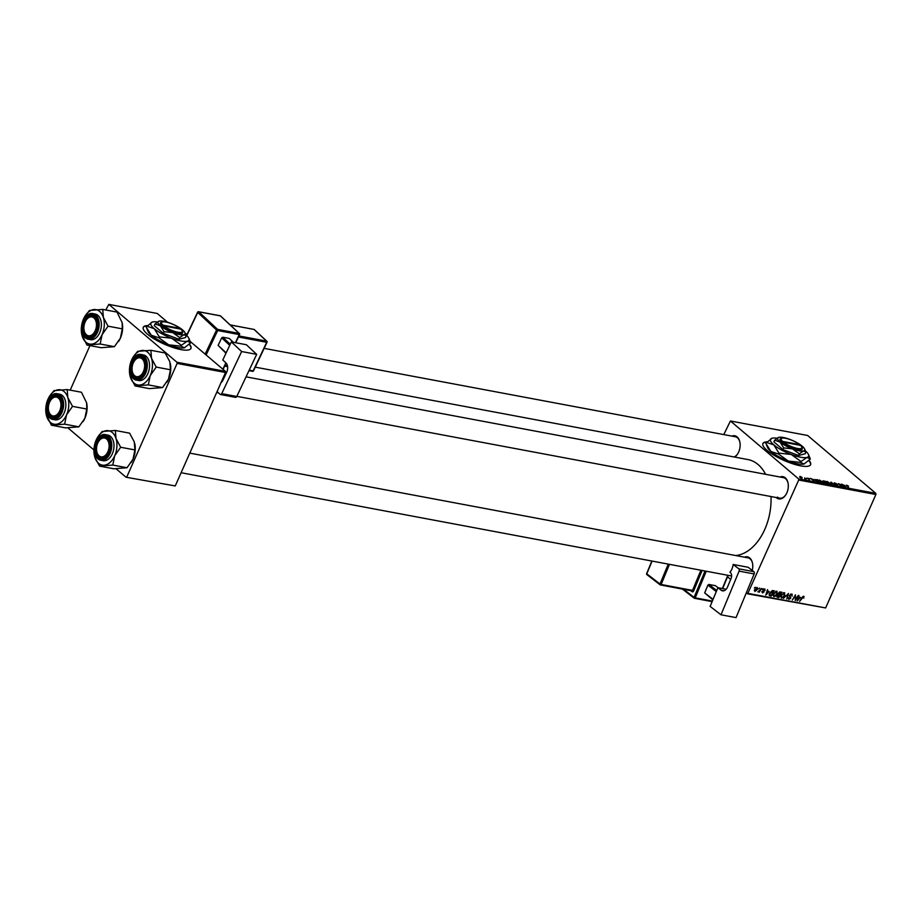 <?xml version="1.0" encoding="UTF-8"?>
<svg xmlns="http://www.w3.org/2000/svg" width="922" height="922" viewBox="0 0 922 922"><rect width="100%" height="100%" fill="white"/><g stroke="black" fill="none" stroke-linecap="round" stroke-linejoin="round"><path stroke-width="1.38" d="M147.059 325.604A26.07 6.88 23.9 0 0 143.279 327.31A26.07 6.88 23.9 0 0 154.838 339.296A26.07 6.88 23.9 0 0 180.931 349.599A26.07 6.88 23.9 0 0 190.958 348.435A26.07 6.88 23.9 0 0 189.586 344.379M146.713 325.927A26.07 6.88 23.9 0 0 143.221 327.46M766.689 441.845A26.07 6.88 23.9 0 0 762.909 443.54A26.07 6.88 23.9 0 0 767.116 450.432A26.07 6.88 23.9 0 0 792.655 463.754A26.07 6.88 23.9 0 0 810.588 464.676A26.07 6.88 23.9 0 0 809.216 460.608M766.343 442.168A26.07 6.88 23.9 0 0 762.851 443.701M731.895 436.118A11.295 7.261 100.6 0 1 737.127 436.924A11.295 7.261 100.6 0 1 739.836 441.972A11.295 7.261 100.6 0 1 737.577 454.039A11.295 7.261 100.6 0 1 734.638 457.07M739.893 442.226A10.43 6.708 -79.4 0 0 737.45 437.812A10.43 6.708 -79.4 0 0 735.295 436.751L264.141 348.366M780.047 477.02A11.295 7.261 100.6 0 1 785.29 477.815A11.295 7.261 100.6 0 1 787.999 482.874A11.295 7.261 100.6 0 1 785.728 494.941A11.295 7.261 100.6 0 1 776.451 497.753A11.295 7.261 100.6 0 1 776.197 497.523M788.045 483.128A10.43 6.708 -79.4 0 0 785.602 478.714A10.43 6.708 -79.4 0 0 783.446 477.654L246.059 376.844M744.515 557.188A11.295 7.261 100.6 0 1 749.759 557.994A11.295 7.261 100.6 0 1 752.467 563.042A11.295 7.261 100.6 0 1 752.237 570.407M752.525 563.296A10.43 6.708 -79.4 0 0 750.07 558.882A10.43 6.708 -79.4 0 0 747.926 557.833L189.794 453.128M255.267 367.152L748.007 459.582A48.67 31.29 100.6 0 1 758.045 464.504A48.67 31.29 100.6 0 1 765.583 474.3M770.999 496.543A48.67 31.29 100.6 0 1 735.641 555.528M723.782 434.596L730.431 420.997L807.649 435.484L875.785 493.351L875.9 494.515L798.694 480.028L798.567 478.875L730.431 420.997M819.393 481.249L819.52 480.028L823.288 482.598L819.393 481.249M818.667 480.155L819.381 480.35M823.254 482.679L822.412 482.759M813.619 479.532L814.333 481.215L810.484 478.368L813.515 479.763M846.569 485.11L848.471 486.125L846.892 485.813L848.62 487.646L846.569 485.11M846.915 485.421L846.765 486.101M833.995 483.37L834.491 482.84L836.992 484.027L834.445 483.439L837.879 485.099L837.453 485.583L835.182 484.534L837.43 485.03L834.352 483.128M832.036 484.534L830.814 482.171L835.344 485.156L831.494 482.609L832.036 484.534M827.011 482.679L827.138 481.457L830.895 484.027L827.011 482.679M826.285 481.584L826.988 481.78M830.86 484.108L830.031 484.188M798.567 478.875L875.785 493.351M822.793 481.342L824.936 481.077L827.391 483.67L824.164 482.54L822.793 481.342L823.104 480.731L822.827 481.365M844.967 485.41L845.681 487.104L841.832 484.246L844.863 485.64M842.351 485.64L841.36 484.154L843.803 486.747L839.251 484.085L840.864 486.194L838.421 483.601L842.351 485.64M807.176 478.288L809.332 478.645L807.407 478.195L809.551 479.763L806.957 478.126M815.06 479.889L817.33 479.647L819.773 482.241L815.728 480.604L814.956 479.475M799.939 477.319L799.973 476.363L802.036 477.365L802.025 478.357L799.939 477.319L799.973 476.363L799.662 477.066M804.687 477.896L806.254 479.117L804.756 478.806L804.687 477.896L804.814 478.829M776.647 591.209L777.188 593.826L775.506 596.085L773.788 596.638L773.27 593.952L777.131 591.428M769.144 591.463L765.79 595.059L767.542 589.584L767.519 591.163L769.144 591.463M803.696 596.28L803.846 598.124L803.385 596.903L799.593 601.409L801.909 597.583L804.065 596.453M803.592 597.652L802.866 596.465M791.606 594.022L792.229 596.096L791.307 594.644L789.97 595.37L790.742 598.274L788.829 599.461L788.241 597.537L789.128 598.839L790.258 598.217L789.474 595.324L792.229 594.287M791.952 595.266L790.684 594.114M788.517 597.56L789.128 598.839M783.481 598.378L788.471 593.503L786.8 599L787.757 594.206L783.481 598.378M784.265 592.639L784.806 595.255L783.124 597.514L781.407 598.067L780.888 595.382L784.749 592.858M754.357 587.936L755.291 587.279L754.357 587.936M748.422 593.468L825.628 607.944L747.627 593.837L798.694 480.028M825.628 607.944L875.9 494.515M778.099 593.365L780.162 591.947L781.994 592.293L778.848 597.514L777.062 597.064L778.099 593.365M800.492 597.341L797.138 600.948L798.89 595.462L798.867 597.041L800.492 597.341M795.986 598.459L798.417 595.37L795.248 600.591L795.456 595.693L792.321 600.038L795.467 594.817L795.283 599.703L795.986 598.459M764.534 588.939L765.053 590.541L764.292 589.423L763.404 589.907L763.958 592.005L762.459 592.927L761.906 591.544L762.701 592.443L763.531 591.682L762.909 589.861L765.006 589.146M764.545 590.529L763.796 588.997M762.413 591.555L762.701 592.443M769.34 595.52L769.467 593.376L772.233 590.599L774.376 590.864L771.23 596.085L769.421 595.612M757.1 587.545L757.538 589.308L754.934 591.521L754.542 589.677L757.492 587.717M758.76 588.766L759.693 588.109L758.76 588.766M760.12 589.873L761.526 588.455L759.244 592.247L759.232 591.371L757.815 591.901L760.12 589.873M761.975 589.365L762.897 588.709L761.975 589.365M747.627 593.837L746.347 592.754M730.662 579.442L727.539 576.78M70.21 390.144L89.953 345.6M105.742 309.976L108.842 304.387L176.978 362.265L225.394 371.347L190.197 341.44M167.585 322.251L157.259 313.48L108.842 304.387M175.249 485.94L126.026 477.227L175.249 485.94L225.521 372.5L177.105 363.418L176.978 362.265M126.833 476.858L177.105 363.418M126.026 477.227L116.114 468.814M93.929 449.959L67.963 427.912M225.394 371.347L225.521 372.5M777.453 497.108A10.43 6.708 -79.4 0 0 779.597 498.157A10.43 6.708 -79.4 0 0 785.878 494.722M734.073 456.966A10.43 6.708 -79.4 0 0 737.715 453.82M777.811 596.638L778.848 597.514M778.733 596.811L779.712 595.186L777.465 595.819L778.733 596.811M778.594 594.194L779.712 595.186M777.108 595.508L777.914 596.661M780.081 594.575L781.141 592.811L778.571 593.468L780.081 594.575M780.116 591.936L781.141 592.811M778.203 593.157L779.067 594.379M782.928 597.03L784.345 595.139L783.954 593.261L781.337 595.531L781.695 597.444L782.928 597.03M780.531 596.58L781.695 597.444M783.343 592.754L784.288 593.422L783.458 592.708M789.313 595.808L790.73 597.007M798.613 599.392L799.962 597.929L798.659 597.687L797.749 600.418L798.613 599.392M798.925 597.053L799.962 597.929M767.265 593.514L768.614 592.039L767.311 591.797L766.401 594.54L767.265 593.514M767.588 591.175L768.614 592.039M770.193 595.197L771.23 596.085M771.115 595.382L773.535 591.382L769.928 593.491L769.858 595.047L771.115 595.382M772.567 590.564L773.535 591.382M769.132 594.425L769.858 595.047M772.152 590.61L772.924 591.267M775.321 595.6L776.727 593.71L776.336 591.832L773.719 594.102L774.088 596.015L775.321 595.6M772.913 595.151L774.088 596.015M775.725 591.325L776.67 591.993L775.84 591.279M755.176 591.037L757.043 589.285L756.881 588.029L755.026 589.769L755.176 591.037L754.323 590.38M756.409 587.625L757.077 588.121L756.466 587.614M826.619 483.278L824.441 482.287L826.515 483.508M824.291 482.644L825.57 482.16L823.404 481.042L824.568 481.976M823.196 481.618L823.404 481.042M830.273 483.75L827.472 481.768L827.518 482.794L830.273 483.75L829.57 484.085M827.426 483.001L827.472 481.768M831.171 482.863L831.413 482.287M845.405 486.378L843.791 485.445L845.405 486.378M814.057 480.5L812.443 479.567L814.057 480.5M819.013 481.849L816.523 479.74L816.224 480.708L818.909 482.079M816.12 480.927L816.523 479.74M822.666 482.321L819.865 480.339L819.912 481.365L822.666 482.321L821.963 482.655M819.819 481.572L819.865 480.339M801.679 478.276L800.261 476.616L801.76 478.115L801.598 477.308M800.319 477.608L800.261 476.616M810.519 464.826A26.07 6.88 23.9 0 0 808.986 460.816M190.889 348.585A26.07 6.88 23.9 0 0 189.356 344.574M115.365 430.482L129.61 433.156L134.301 441.926L134.923 449.924L120.678 447.262L115.988 438.492L115.365 430.482L102.146 431.519L97.905 436.821A17.495 11.248 100.6 0 1 106.722 430.62A17.495 11.248 100.6 0 1 115.988 438.492A17.495 11.248 100.6 0 1 114.697 455.779L120.678 447.262M104.14 465.207A17.495 11.248 100.6 0 1 98.596 463.34A17.495 11.248 100.6 0 1 94.874 457.335L99.576 466.106L112.784 465.068L114.697 455.779A17.495 11.248 -79.4 0 1 104.14 465.207M98.4 457.381A11.295 7.261 100.6 0 1 96.833 442.341A11.295 7.261 100.6 0 1 107.229 437.454A11.295 7.261 100.6 0 1 109.937 442.502A11.295 7.261 100.6 0 1 107.678 454.581A11.295 7.261 100.6 0 1 98.4 457.381M107.54 438.342A10.43 6.708 -79.4 0 0 105.396 437.293A10.43 6.708 -79.4 0 0 98.838 441.154A10.43 6.708 100.6 0 1 98.977 440.935A10.43 6.708 100.6 0 1 105.396 437.293A10.43 6.708 100.6 0 1 108.162 438.964A10.43 6.708 100.6 0 1 109.995 442.767A10.43 6.708 -79.4 0 0 107.54 438.342M96.833 451.815A10.43 6.708 -79.4 0 0 99.392 456.736A10.43 6.708 -79.4 0 0 101.547 457.796A10.43 6.708 -79.4 0 0 107.816 454.362A10.43 6.708 100.6 0 1 101.547 457.796A10.43 6.708 100.6 0 1 98.769 456.125A10.43 6.708 100.6 0 1 96.891 452.08A10.43 6.708 100.6 0 1 96.833 451.815M97.513 439.368A13.035 8.379 100.6 0 1 105.615 434.677C96.614 432.257 90.16 453.198 97.974 458.925L103.022 460.723A13.035 8.379 -79.4 0 0 113.118 451.676A13.035 8.379 -79.4 0 0 110.525 436.417A13.035 8.379 -79.4 0 0 107.839 435.092L105.615 434.677A13.035 8.379 100.6 0 1 108.3 436.002A13.035 8.379 100.6 0 1 110.894 451.261A13.035 8.379 100.6 0 1 100.798 460.308A13.035 8.379 100.6 0 1 98.112 458.995M134.923 449.924L133.022 459.214L127.029 467.742L113.821 468.779L99.576 466.106M127.029 467.742L112.784 465.068M94.401 455.514L94.874 457.335A17.495 11.248 100.6 0 1 94.401 455.514A17.495 11.248 100.6 0 1 96.165 440.036A17.495 11.248 100.6 0 1 97.905 436.821M134.75 443.586A17.495 11.248 100.6 0 1 134.785 443.747A17.495 11.248 100.6 0 1 133.022 459.214A17.495 11.248 100.6 0 1 131.281 462.429A17.495 11.248 100.6 0 1 131.212 462.533M98.504 455.284A9.566 6.143 -79.4 0 0 107.401 452.69A9.566 6.143 -79.4 0 0 107.125 439.552A9.566 6.143 -79.4 0 0 98.7 441.361A9.566 6.143 -79.4 0 0 96.787 451.573A9.566 6.143 -79.4 0 0 98.504 455.284M135.223 376.13A9.566 6.143 -79.4 0 0 143.809 370.529A9.566 6.143 -79.4 0 0 141.458 358.37A9.566 6.143 -79.4 0 0 134.232 361.193A9.566 6.143 -79.4 0 0 132.307 371.405A9.566 6.143 -79.4 0 0 135.223 376.13M142.391 357.69A10.43 6.708 100.6 0 1 145.515 362.588A10.43 6.708 -79.4 0 0 143.071 358.174A10.43 6.708 -79.4 0 0 140.916 357.125A10.43 6.708 100.6 0 1 142.391 357.69M143.348 374.194A10.43 6.708 100.6 0 1 137.067 377.617A10.43 6.708 100.6 0 1 135.603 377.052A10.43 6.708 100.6 0 1 132.422 371.9A10.43 6.708 100.6 0 1 132.365 371.647A10.43 6.708 -79.4 0 0 134.923 376.568A10.43 6.708 -79.4 0 0 137.067 377.617A10.43 6.708 -79.4 0 0 143.348 374.194M134.37 360.986A10.43 6.708 100.6 0 1 134.508 360.756A10.43 6.708 100.6 0 1 140.916 357.125A10.43 6.708 -79.4 0 0 134.37 360.986M150.885 350.314L165.13 352.976L169.832 361.747L170.455 369.757L156.21 367.083L151.508 358.312L150.885 350.314L137.678 351.34L133.436 356.653A17.495 11.248 100.6 0 1 142.242 350.441A17.495 11.248 100.6 0 1 151.508 358.312A17.495 11.248 100.6 0 1 150.228 375.611L156.21 367.083M139.671 385.039A17.495 11.248 100.6 0 1 134.116 383.16A17.495 11.248 100.6 0 1 130.405 377.167L135.096 385.938L148.315 384.9L150.228 375.611A17.495 11.248 -79.4 0 1 139.671 385.039M133.921 377.213A11.295 7.261 100.6 0 1 132.353 362.162A11.295 7.261 100.6 0 1 142.76 357.287A11.295 7.261 100.6 0 1 145.469 362.334A11.295 7.261 100.6 0 1 143.198 374.413A11.295 7.261 100.6 0 1 133.921 377.213M133.045 359.188A13.035 8.379 100.6 0 1 141.135 354.509C132.134 352.089 125.692 373.03 133.506 378.758L138.554 380.555A13.035 8.379 -79.4 0 0 148.649 371.497A13.035 8.379 -79.4 0 0 146.056 356.238A13.035 8.379 -79.4 0 0 143.359 354.924L141.135 354.509A13.035 8.379 100.6 0 1 143.832 355.823A13.035 8.379 100.6 0 1 146.425 371.082A13.035 8.379 100.6 0 1 136.329 380.141A13.035 8.379 100.6 0 1 133.644 378.815A13.035 8.379 100.6 0 1 130.486 372.834M170.455 369.757L168.542 379.046L162.56 387.574L149.352 388.611L135.096 385.938M162.56 387.574L148.315 384.9M129.921 375.346L130.405 377.167A17.495 11.248 100.6 0 1 129.921 375.346A17.495 11.248 100.6 0 1 131.696 359.868A17.495 11.248 100.6 0 1 133.436 356.653M170.27 363.406A17.495 11.248 100.6 0 1 170.305 363.568A17.495 11.248 100.6 0 1 168.542 379.046A17.495 11.248 100.6 0 1 166.801 382.261A17.495 11.248 100.6 0 1 166.732 382.365M57.775 397.636A9.566 6.143 -79.4 0 0 50.549 400.459A9.566 6.143 -79.4 0 0 48.624 410.682A9.566 6.143 -79.4 0 0 51.54 415.396A9.566 6.143 -79.4 0 0 60.126 409.794A9.566 6.143 -79.4 0 0 57.775 397.636M51.92 416.329A10.43 6.708 100.6 0 1 48.739 411.177A10.43 6.708 100.6 0 1 48.682 410.924A10.43 6.708 -79.4 0 0 51.24 415.845A10.43 6.708 -79.4 0 0 53.384 416.894A10.43 6.708 100.6 0 1 51.92 416.329M50.687 400.252A10.43 6.708 100.6 0 1 50.825 400.033A10.43 6.708 100.6 0 1 57.233 396.391A10.43 6.708 100.6 0 1 58.708 396.956A10.43 6.708 100.6 0 1 61.832 401.865A10.43 6.708 -79.4 0 0 59.388 397.44A10.43 6.708 -79.4 0 0 57.233 396.391A10.43 6.708 -79.4 0 0 50.687 400.252M59.665 413.459A10.43 6.708 100.6 0 1 53.384 416.894A10.43 6.708 -79.4 0 0 59.665 413.459M49.753 395.93A17.495 11.248 -79.4 0 1 58.559 389.718A17.495 11.248 100.6 0 1 64.114 391.585A17.495 11.248 100.6 0 1 67.825 397.589L67.202 389.58L53.995 390.617L49.753 395.93A17.495 11.248 -79.4 0 0 48.013 399.145A17.495 11.248 100.6 0 0 46.238 414.612L51.425 425.203L64.632 424.166L66.545 414.877L72.527 406.36L67.825 397.589A17.495 11.248 100.6 0 1 66.545 414.877A17.495 11.248 100.6 0 1 55.988 424.304A17.495 11.248 100.6 0 1 46.722 416.433A17.495 11.248 100.6 0 1 46.238 414.612M59.077 396.552A11.295 7.261 100.6 0 1 61.786 401.612A11.295 7.261 100.6 0 1 59.515 413.678A11.295 7.261 100.6 0 1 50.237 416.479A11.295 7.261 100.6 0 1 48.67 401.439A11.295 7.261 100.6 0 1 59.077 396.552M49.362 398.465A13.035 8.379 100.6 0 1 57.452 393.775C48.451 391.354 42.009 412.295 49.823 418.023L54.871 419.821A13.035 8.379 -79.4 0 0 64.966 410.774A13.035 8.379 -79.4 0 0 62.373 395.515A13.035 8.379 -79.4 0 0 59.676 394.201L57.452 393.775A13.035 8.379 100.6 0 1 60.149 395.1A13.035 8.379 100.6 0 1 62.742 410.359A13.035 8.379 100.6 0 1 52.646 419.406A13.035 8.379 100.6 0 1 49.961 418.092A13.035 8.379 100.6 0 1 46.803 412.111M86.587 402.683A17.495 11.248 100.6 0 1 86.622 402.845L81.447 392.253L67.202 389.58M86.61 402.764L86.772 409.034L72.527 406.36M86.772 409.034L84.859 418.323L78.877 426.84L64.632 424.166M78.877 426.84L65.669 427.877L51.425 425.203M86.622 402.845A17.495 11.248 100.6 0 1 84.859 418.323A17.495 11.248 100.6 0 1 83.118 421.538A17.495 11.248 100.6 0 1 83.049 421.631M94.493 318.482A9.566 6.143 -79.4 0 0 86.069 320.291A9.566 6.143 -79.4 0 0 84.156 330.502A9.566 6.143 -79.4 0 0 85.873 334.213A9.566 6.143 -79.4 0 0 94.77 331.609A9.566 6.143 -79.4 0 0 94.493 318.482M86.138 335.055A10.43 6.708 100.6 0 1 84.259 331.01A10.43 6.708 100.6 0 1 84.213 330.744A10.43 6.708 -79.4 0 0 86.76 335.666A10.43 6.708 -79.4 0 0 88.915 336.726A10.43 6.708 100.6 0 1 86.138 335.055M86.207 320.084A10.43 6.708 100.6 0 1 86.357 319.865A10.43 6.708 100.6 0 1 92.765 316.223A10.43 6.708 100.6 0 1 95.542 317.894A10.43 6.708 100.6 0 1 97.363 321.697A10.43 6.708 -79.4 0 0 94.92 317.272A10.43 6.708 -79.4 0 0 92.765 316.223A10.43 6.708 -79.4 0 0 86.207 320.084M95.185 333.291A10.43 6.708 100.6 0 1 88.915 336.726A10.43 6.708 -79.4 0 0 95.185 333.291M85.273 315.75A17.495 11.248 -79.4 0 1 94.09 309.55A17.495 11.248 100.6 0 1 99.634 311.417A17.495 11.248 100.6 0 1 103.356 317.41L102.734 309.412L89.526 310.449L85.273 315.75A17.495 11.248 -79.4 0 0 83.533 318.966A17.495 11.248 100.6 0 0 81.77 334.444L86.945 345.035L100.164 343.998L102.065 334.709L108.047 326.181L103.356 317.41A17.495 11.248 100.6 0 1 102.065 334.709A17.495 11.248 100.6 0 1 91.52 344.137A17.495 11.248 100.6 0 1 82.254 336.265A17.495 11.248 100.6 0 1 81.77 334.444M94.597 316.384A11.295 7.261 100.6 0 1 97.306 321.432A11.295 7.261 100.6 0 1 95.047 333.51A11.295 7.261 100.6 0 1 85.769 336.311A11.295 7.261 100.6 0 1 84.202 321.259A11.295 7.261 100.6 0 1 94.597 316.384M84.882 318.286A13.035 8.379 100.6 0 1 92.984 313.607C83.983 311.187 77.529 332.127 85.354 337.855L90.402 339.653A13.035 8.379 -79.4 0 0 100.498 330.606A13.035 8.379 -79.4 0 0 97.893 315.347A13.035 8.379 -79.4 0 0 95.208 314.022L92.984 313.607A13.035 8.379 100.6 0 1 95.669 314.921A13.035 8.379 100.6 0 1 98.274 330.18A13.035 8.379 100.6 0 1 88.178 339.238A13.035 8.379 100.6 0 1 85.481 337.913A13.035 8.379 100.6 0 1 82.323 331.932M122.119 322.516A17.495 11.248 100.6 0 1 122.153 322.665L116.979 312.085L102.734 309.412M122.142 322.596L122.303 328.854L108.047 326.181M122.303 328.854L120.39 338.144L114.409 346.672L100.164 343.998M114.409 346.672L101.19 347.709L86.945 345.035M122.153 322.665A17.495 11.248 100.6 0 1 120.39 338.144A17.495 11.248 100.6 0 1 118.65 341.359A17.495 11.248 100.6 0 1 118.581 341.463M231.33 341.924L246.381 344.747L256.685 354.359L241.633 351.536L231.33 341.924L222.79 359.983L225.936 362.911A6.95 4.472 100.6 0 1 226.674 372.269L222.755 380.544A4.345 2.789 100.6 0 1 221.107 382.457M217.096 391.516L220.104 394.328A1.74 1.118 -79.4 0 0 220.496 394.535A1.74 1.118 -79.4 0 0 221.718 393.659L236.77 396.483L256.685 354.359M236.77 396.483A1.74 1.118 100.6 0 1 235.548 397.359L220.496 394.535M221.718 393.659L241.633 351.536M225.971 353.264L218.134 345.358L221.683 337.844L222.698 337.21L229.244 338.443L233.393 342.316M218.134 345.358L226.167 352.849M229.716 345.335L221.683 337.844M222.698 337.21L230.235 344.24M726.144 589.25L717.892 587.706L710.136 606.422L721.004 614.79L736.044 617.613L754.15 573.945L739.098 571.121L721.004 614.79M717.892 587.706L721.2 590.253L723.931 590.76M739.098 571.121A1.74 1.118 -79.4 0 0 738.799 568.828L733.14 564.46A10.43 6.708 100.6 0 1 729.901 572.262L730.374 572.631A4.345 2.789 100.6 0 1 731.123 578.348L727.562 586.922A6.95 4.472 100.6 0 1 722.502 590.852A6.95 4.472 100.6 0 1 721.2 590.253M738.799 568.828L753.85 571.652L748.18 567.284L733.14 564.46M753.85 571.652A1.74 1.118 100.6 0 1 754.15 573.945M712.856 599.865L704.673 592.904L707.9 585.113L708.88 584.456L715.426 585.677L718.1 587.74M704.673 592.904L713.063 599.369M716.29 591.578L707.9 585.113M708.88 584.456L716.74 590.506M783.481 442.18L800.446 445.361A11.295 2.985 23.9 0 1 801.771 447.032L802.221 448.08A12.17 3.215 23.9 0 1 795.755 449.198A12.17 3.215 23.9 0 1 782.49 442.825L783.481 442.18A11.295 2.985 23.9 0 0 795.801 448.069A11.295 2.985 23.9 0 0 801.771 447.032M774.63 440.232L773.892 441.903L782.928 449.579L798.567 455.503L805.171 453.751L805.909 452.08L804.595 448.922A14.775 3.895 23.9 0 0 802.29 446.236A14.775 3.895 23.9 0 0 789.947 439.437A14.775 3.895 23.9 0 0 778.825 437.339L774.63 440.232L780.047 442.053L783.665 447.908L782.928 449.579M783.665 447.908L792.378 448.853L799.305 453.831L798.567 455.503M799.305 453.831L803.5 450.95L805.909 452.08M777.096 438.204A20.86 5.509 23.9 0 0 772.117 438.227A20.86 5.509 23.9 0 0 771.806 438.319A20.86 5.509 23.9 0 0 773.835 444.877A20.86 5.509 23.9 0 0 791.249 454.477A20.86 5.509 23.9 0 0 806.957 457.427A20.86 5.509 23.9 0 0 808.49 454.581A20.86 5.509 23.9 0 0 805.471 450.962M772.117 438.227L765.79 443.205L770.907 451.469A20.86 5.509 23.9 0 0 788.333 461.069L778.548 454.039L770.907 451.469A20.86 5.509 -156.1 0 1 767.657 447.666L766.447 444.853M766.194 442.306L773.835 444.877L778.952 453.14L778.548 454.039M800.63 462.406L788.333 461.069A20.86 5.509 23.9 0 0 804.03 464.02L800.63 462.406L801.034 461.507L806.957 457.427L810.357 459.029L804.03 464.02A20.86 5.509 23.9 0 0 804.353 463.916A20.86 5.509 23.9 0 0 804.399 463.904M778.952 453.14L791.249 454.477L801.034 461.507M810.357 459.029L808.49 454.581M778.825 437.339A14.775 3.895 23.9 0 0 778.606 437.408A14.775 3.895 23.9 0 0 780.047 442.053A14.775 3.895 23.9 0 0 792.378 448.853A14.775 3.895 23.9 0 0 803.5 450.95A14.775 3.895 23.9 0 0 804.595 448.922M799.847 445.464L799.524 444.577A11.295 2.985 23.9 0 0 781.902 438.227L780.819 438.595A12.17 3.215 23.9 0 0 781.568 442.041L782.49 442.825M799.524 444.577L782.559 441.396L781.568 442.041M781.902 438.227A11.295 2.985 23.9 0 0 782.559 441.396M163.851 325.939L180.816 329.119A11.295 2.985 23.9 0 1 182.141 330.791L182.591 331.839A12.17 3.215 23.9 0 1 176.125 332.957A12.17 3.215 23.9 0 1 162.86 326.584L163.851 325.939A11.295 2.985 23.9 0 0 176.171 331.839A11.295 2.985 23.9 0 0 182.141 330.791M155 323.991L154.262 325.662L163.298 333.338L178.937 339.261L185.553 337.51L186.279 335.85L184.965 332.692A14.775 3.895 23.9 0 0 182.66 329.995A14.775 3.895 23.9 0 0 170.316 323.196A14.775 3.895 23.9 0 0 159.195 321.11L155 323.991L160.416 325.823L164.035 331.666L163.298 333.338M164.035 331.666L172.748 332.623L179.675 337.59L178.937 339.261M179.675 337.59L183.87 334.709L186.279 335.85M157.466 321.974A20.86 5.509 23.9 0 0 152.487 321.985A20.86 5.509 23.9 0 0 152.176 322.078A20.86 5.509 23.9 0 0 154.205 328.635A20.86 5.509 23.9 0 0 171.619 338.236A20.86 5.509 23.9 0 0 187.327 341.186A20.86 5.509 23.9 0 0 188.86 338.339A20.86 5.509 23.9 0 0 185.841 334.721M152.487 321.985L146.16 326.964L151.277 335.228A20.86 5.509 23.9 0 0 168.703 344.828L158.918 337.798L151.277 335.228A20.86 5.509 -156.1 0 1 148.027 331.424L146.817 328.612M146.563 326.065L154.205 328.635L159.322 336.899L158.918 337.798M181 346.165L168.703 344.828A20.86 5.509 23.9 0 0 184.4 347.778L181 346.165L181.404 345.266L187.327 341.186L190.727 342.788L184.4 347.778A20.86 5.509 23.9 0 0 184.723 347.686A20.86 5.509 23.9 0 0 184.769 347.663L184.4 347.778M159.322 336.899L171.619 338.236L181.404 345.266M190.727 342.788L188.86 338.339M159.195 321.11A14.775 3.895 23.9 0 0 158.976 321.167A14.775 3.895 23.9 0 0 160.416 325.823A14.775 3.895 23.9 0 0 172.748 332.623A14.775 3.895 23.9 0 0 183.87 334.709A14.775 3.895 23.9 0 0 184.965 332.692M162.837 326.572L161.915 325.8A12.17 3.215 23.9 0 1 161.189 322.354L162.272 321.985A11.295 2.985 23.9 0 0 162.929 325.155L161.938 325.8M180.216 329.223L179.894 328.336L162.929 325.155M179.894 328.336A11.295 2.985 23.9 0 0 162.272 321.985M776.808 596.557L777.672 597.295M777.984 594.229L778.94 595.036M779.505 592.005L780.254 592.639M789.347 595.681L790.327 596.511M762.84 590.034L763.647 590.714M769.132 595.047L770.089 595.866M97.928 458.453A12.516 8.044 -79.4 0 0 109.441 453.048A12.516 8.044 -79.4 0 0 107.701 436.383A12.516 8.044 -79.4 0 0 96.188 441.788A12.516 8.044 -79.4 0 0 97.928 458.453M97.893 458.799A13.035 8.379 100.6 0 1 94.954 453.013M133.448 378.285A12.516 8.044 -79.4 0 0 144.973 372.88A12.516 8.044 -79.4 0 0 143.233 356.215A12.516 8.044 -79.4 0 0 131.708 361.62A12.516 8.044 -79.4 0 0 133.448 378.285M59.55 395.48A12.516 8.044 -79.4 0 0 48.025 400.886A12.516 8.044 -79.4 0 0 49.765 417.562A12.516 8.044 -79.4 0 0 61.29 412.146A12.516 8.044 -79.4 0 0 59.55 395.48M95.081 315.312A12.516 8.044 -79.4 0 0 83.556 320.718A12.516 8.044 -79.4 0 0 85.297 337.383A12.516 8.044 -79.4 0 0 96.81 331.978A12.516 8.044 -79.4 0 0 95.081 315.312M205.145 354.14L216.555 329.995L197.734 312.443L186.786 335.596M235.421 342.696L239.247 334.582L217.661 330.537L217.569 329.361L239.155 333.418L220.346 315.866L198.749 311.809L217.569 329.361A0.864 0.611 133 0 0 216.555 329.995L217.661 330.537L206.113 354.958M222.882 369.203L225.878 362.865M238.925 335.942L266.608 341.14L254.057 329.442L230.212 324.97M249.217 370.148L253.181 370.898L266.7 342.304L238.429 337.003M224.91 365.585L227.504 366.08M252.374 371.232L253.389 370.598M266.907 342.016A0.864 0.611 133 0 0 266.608 341.14L266.907 342.016M248.986 370.656L252.57 371.324A0.864 0.864 0 0 0 253.515 370.851L267.034 342.258A0.864 0.864 0 0 0 266.838 341.255L254.299 329.557A0.864 0.864 0 0 0 253.861 329.338L254.057 329.442A0.864 0.611 -47 0 1 254.426 329.788M230.131 324.89L253.642 329.361M220.715 316.211A0.864 0.611 133 0 0 220.346 315.866L219.932 315.785M197.942 312.143L197.734 312.443A0.864 0.611 133 0 1 198.749 311.809L197.953 312.132M239.455 334.294A0.864 0.611 133 0 0 239.155 333.418L239.455 334.294M683.651 589.331L694.093 597.375L705.019 571.006M702.126 570.464L693.667 590.875L692.537 590.391L700.893 570.234M690.716 590.656L692.076 591.705A1.74 1.118 -79.4 0 0 693.667 590.875M712.141 601.593L694.762 598.343M706.252 571.237L695.211 597.859L712.36 601.075M722.352 588.536L727.838 575.282M669.487 564.333L661.132 584.49L692.537 590.391L691.915 590.875L660.682 584.974M652.073 561.072L646.795 573.83L660.014 584.006L668.254 564.103M647.117 574.729A0.864 0.634 -52.4 0 1 646.795 573.83L646.898 573.576M651.854 561.025L646.645 573.611A0.864 0.864 0 0 0 646.91 574.637L660.129 584.825A0.864 0.864 0 0 0 660.498 584.986L661.132 584.49L660.014 584.006A0.864 0.634 127.6 0 0 660.336 584.917L691.949 590.898A0.864 0.634 127.6 0 0 691.938 590.887L691.949 590.898A0.864 0.634 127.6 0 1 692.076 591.705M682.418 589.1L694.22 598.182A0.864 0.864 0 0 0 694.589 598.343L695.211 597.859L694.093 597.375A0.864 0.634 127.6 0 0 694.416 598.274L712.118 601.64M777.488 596.511L776.889 596.004M791.733 594.828L790.834 594.056M788.783 598.678L788.045 598.055M803.558 596.983L802.912 596.442M764.545 589.538L763.877 588.974M762.459 592.339L761.814 591.797M731.619 575.996L181.104 472.721M216.635 392.553L218.595 392.91M236.839 396.333L779.597 498.157M225.314 372.949L226.259 373.133M187.316 333.96L185.345 333.591M227.596 366.645L224.668 366.092M235.709 342.753L239.593 334.536A0.864 0.864 0 0 0 239.397 333.534L220.577 315.981A0.864 0.864 0 0 0 220.151 315.762L198.553 311.717A0.864 0.864 0 0 0 197.608 312.189L186.613 335.435M223.101 369.399L226.097 363.072M722.641 588.593L728.138 575.34"/></g></svg>
